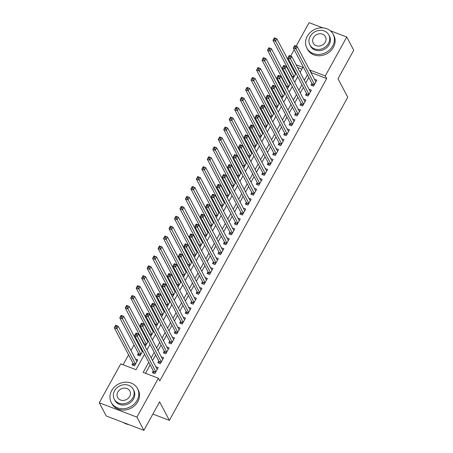 <?xml version="1.0" encoding="UTF-8"?>
<svg xmlns="http://www.w3.org/2000/svg" width="453" height="453" viewBox="0 0 453 453"><rect width="100%" height="100%" fill="white"/><g stroke="black" fill="none" stroke-linecap="round" stroke-linejoin="round"><path stroke-width="0.68" d="M330.277 30.725L346.76 37.01L353.731 50.232L338 78.726L347.751 97.236L169.377 420.361L159.62 401.851L143.89 430.35L106.24 415.99L99.269 402.768L120.747 363.867L136.013 369.688L144.53 354.263M287.253 67.406L287.038 67.797M284.631 72.157L284.19 72.956M281.783 77.321L281.568 77.712M279.161 82.072L278.72 82.871M276.313 87.231L276.098 87.622M273.686 91.982L273.244 92.78M270.837 97.146L270.622 97.531M268.216 101.897L267.774 102.695M265.367 107.055L265.152 107.446M262.746 111.806L262.304 112.604M259.897 116.965L259.682 117.355M257.27 121.721L256.834 122.52M254.422 126.88L254.207 127.27M251.8 131.63L251.358 132.429M248.952 136.789L248.737 137.18M246.33 141.54L245.888 142.338M243.482 146.704L243.267 147.095M240.86 151.455L240.418 152.253M238.006 156.613L237.791 157.004M235.384 161.364L234.943 162.163M232.536 166.528L232.321 166.914M229.914 171.279L229.473 172.078M227.066 176.438L226.851 176.829M224.445 181.189L224.003 181.987M221.596 186.347L221.381 186.738M218.969 191.104L218.533 191.902M216.121 196.262L215.905 196.653M213.499 201.013L213.057 201.811M210.651 206.172L210.435 206.562M208.029 210.928L207.587 211.721M205.181 216.087L204.966 216.477M202.553 220.838L202.117 221.636M199.705 225.996L199.49 226.387M197.083 230.747L196.642 231.545M194.235 235.911L194.02 236.302M191.613 240.662L191.172 241.46M188.765 245.82L188.55 246.211M186.143 250.571L185.702 251.37M183.295 255.735L183.08 256.121M180.668 260.486L180.226 261.285M177.819 265.645L177.604 266.036M175.198 270.396L174.756 271.194M172.35 275.554L172.134 275.945M169.728 280.311L169.286 281.109M166.88 285.469L166.664 285.86M164.252 290.22L163.816 291.019M161.404 295.379L161.189 295.769M158.782 300.129L158.34 300.928M155.934 305.294L155.719 305.684M153.312 310.045L152.871 310.843M150.464 315.203L150.249 315.594M147.842 319.954L147.401 320.752M144.988 325.118L144.773 325.503M142.367 329.869L141.925 330.667M139.518 335.027L139.303 335.418M136.897 339.778L136.455 340.577M134.048 344.937L130.985 350.492M128.578 354.852L123.103 364.767M288.267 60.402L288.708 59.603M290.667 56.053L294.178 49.694M296.137 46.144L309.11 22.65L322.768 27.86M311.97 83.448L311.013 85.181L313.555 86.149L316.84 80.204L314.495 79.309M306.5 93.358L305.543 95.096L308.085 96.064L311.37 90.119L309.025 89.224M301.024 103.273L300.067 105.005L302.615 105.974L305.894 100.028L303.555 99.133M295.554 113.182L294.597 114.915L297.14 115.889L300.424 109.937L298.08 109.048M290.084 123.097L289.127 124.83L291.67 125.798L294.954 119.852L292.61 118.958M284.609 133.006L283.652 134.739L286.2 135.713L289.478 129.762L287.14 128.873M279.139 142.916L278.182 144.654L280.724 145.623L284.008 139.677L281.664 138.782M273.669 152.831L272.712 154.564L275.254 155.532L278.538 149.586L276.194 148.692M268.199 162.74L267.236 164.479L269.784 165.447L273.068 159.501L270.724 158.607M262.723 172.655L261.766 174.388L264.309 175.356L267.593 169.411L265.254 168.516M257.253 182.565L256.296 184.297L258.839 185.271L262.123 179.326L259.779 178.431M251.783 192.48L250.826 194.212L253.369 195.181L256.653 189.235L254.309 188.34M246.307 202.389L245.35 204.122L247.899 205.096L251.177 199.144L248.839 198.255M240.837 212.298L239.88 214.037L242.423 215.005L245.707 209.06L243.363 208.165M235.367 222.213L234.411 223.946L236.953 224.92L240.237 218.969L237.893 218.08M229.898 232.123L228.935 233.861L231.483 234.83L234.762 228.884L232.423 227.989M224.422 242.038L223.465 243.771L226.007 244.739L229.292 238.793L226.953 237.899M218.952 251.947L217.995 253.686L220.537 254.654L223.822 248.708L221.477 247.814M213.482 261.862L212.525 263.595L215.067 264.563L218.352 258.618L216.007 257.723M208.006 271.772L207.049 273.504L209.597 274.478L212.876 268.527L210.537 267.638M202.536 281.687L201.579 283.419L204.122 284.388L207.406 278.442L205.062 277.547M197.066 291.596L196.109 293.329L198.652 294.303L201.936 288.351L199.592 287.462M191.591 301.505L190.634 303.244L193.182 304.212L196.46 298.267L194.122 297.372M186.121 311.421L185.164 313.153L187.706 314.127L190.99 308.176L188.646 307.281M180.651 321.33L179.694 323.068L182.236 324.037L185.52 318.091L183.176 317.196M175.181 331.245L174.218 332.978L176.766 333.946L180.051 328L177.706 327.106M169.705 341.154L168.748 342.887L171.291 343.861L174.575 337.915L172.236 337.021M164.235 351.069L163.278 352.802L165.821 353.77L169.105 347.825L166.761 346.93M158.765 360.979L157.808 362.711L160.351 363.685L163.635 357.734L161.291 356.845M132.939 363.13L131.982 364.863L134.524 365.831L137.808 359.886L135.464 358.991M138.408 353.215L137.452 354.954L139.994 355.922L142.763 350.911M143.884 343.306L143.669 343.697M149.354 333.391L149.139 333.782M154.824 323.482L154.609 323.872M160.294 313.567L160.079 313.957M165.77 303.657L165.555 304.048M171.24 293.748L171.024 294.133M176.71 283.833L176.494 284.224M182.185 273.923L181.97 274.314M187.655 264.008L187.44 264.399M193.125 254.099L192.91 254.49M198.595 244.184L198.38 244.575M204.071 234.275L203.856 234.665M209.541 224.365L209.326 224.75M215.011 214.45L214.796 214.841M220.486 204.541L220.271 204.932M225.956 194.626L225.741 195.017M231.426 184.716L231.211 185.107M236.902 174.801L236.687 175.192M242.372 164.892L242.157 165.283M247.842 154.977L247.627 155.368M253.312 145.068L253.097 145.458M258.788 135.158L258.572 135.543M264.258 125.243L264.042 125.634M269.728 115.334L269.512 115.725M275.203 105.419L274.988 105.809M280.673 95.509L280.458 95.9M286.143 85.594L285.928 85.985M301.936 69.122L297.547 67.452M291.658 65.204L290.583 64.79M142.016 349.49L140.94 349.082M144.739 345.73L145.47 346.007L148.233 341.001M147.485 339.58L146.41 339.167M150.209 335.82L150.94 336.098L153.709 331.086M152.955 329.671L151.88 329.257M155.685 325.911L156.41 326.188L159.179 321.177M158.431 319.756L157.35 319.348M161.155 315.996L161.885 316.273L164.649 311.262M163.901 309.846L162.825 309.433M166.625 306.086L167.355 306.364L170.118 301.353M169.371 299.931L168.295 299.524M172.1 296.171L172.825 296.449L175.594 291.438M174.847 290.022L173.765 289.609M177.57 286.262L178.301 286.539L181.064 281.528M180.317 280.107L179.241 279.699M183.04 276.347L183.771 276.624L186.534 271.619M185.787 270.198L184.711 269.784M188.51 266.438L189.241 266.715L192.01 261.704M191.257 260.288L190.181 259.875M193.986 256.523L194.711 256.806L197.48 251.794M196.732 250.373L195.651 249.96M199.456 246.613L200.186 246.891L202.95 241.879M202.202 240.464L201.126 240.05M204.926 236.704L205.656 236.981L208.42 231.97M207.672 230.549L206.596 230.141M210.402 226.789L211.126 227.066L213.895 222.055M213.148 220.639L212.066 220.226M215.871 216.879L216.602 217.157L219.365 212.146M218.618 210.724L217.542 210.317M221.341 206.964L222.072 207.242L224.835 202.231M224.088 200.815L223.012 200.402M226.811 197.055L227.542 197.332L230.311 192.321M229.563 190.9L228.482 190.492M232.287 187.14L233.012 187.417L235.781 182.412M235.033 180.99L233.958 180.577M237.757 177.231L238.488 177.508L241.251 172.497M240.503 171.081L239.427 170.668M243.227 167.321L243.957 167.599L246.721 162.587M245.973 161.166L244.897 160.758M248.703 157.406L249.427 157.684L252.196 152.672M251.449 151.257L250.367 150.843M254.173 147.497L254.903 147.774L257.666 142.763M256.919 141.342L255.843 140.934M259.643 137.582L260.373 137.859L263.136 132.848M262.389 131.432L261.313 131.019M265.118 127.672L265.843 127.95L268.612 122.939M267.865 121.517L266.783 121.11M270.588 117.757L271.319 118.035L274.082 113.029M273.335 111.608L272.259 111.195M276.058 107.848L276.789 108.125L279.552 103.114M278.805 101.693L277.729 101.285M281.528 97.933L282.259 98.216L285.028 93.205M284.274 91.783L283.199 91.37M287.004 88.024L287.729 88.301L290.498 83.29M289.75 81.874L288.669 81.461M292.474 78.114L293.204 78.392L295.968 73.38M291.613 75.685L291.398 76.076M295.22 71.959L294.144 71.551M148.737 362.253L143.137 372.406L158.403 378.227L159.796 380.871L326.681 78.556L311.415 72.735L311.217 73.092M308.81 77.452L305.747 83.001M303.34 87.367L300.277 92.916M297.864 97.276L294.801 102.825M292.395 107.191L289.331 112.74M286.925 117.101L283.861 122.65M281.455 127.01L278.391 132.565M275.979 136.925L272.916 142.474M270.509 146.834L267.446 152.384M265.039 156.749L261.976 162.299M259.563 166.659L256.5 172.208M254.093 176.574L251.03 182.123M248.623 186.483L245.56 192.032M243.153 196.392L240.084 201.947M237.678 206.308L234.614 211.857M232.208 216.217L229.144 221.766M226.738 226.132L223.674 231.681M221.262 236.041L218.199 241.591M215.792 245.956L212.729 251.506M210.322 255.866L207.259 261.415M204.847 265.781L201.783 271.33M199.377 275.69L196.313 281.239M193.907 285.6L190.843 291.154M188.437 295.515L185.373 301.064M182.961 305.424L179.898 310.973M177.491 315.339L174.428 320.888M172.021 325.248L168.958 330.798M166.545 335.163L163.482 340.713M161.075 345.073L158.012 350.622M155.606 354.988L152.542 360.537M150.136 364.897L145.492 373.3M153.29 370.888L152.333 372.626L154.881 373.595L158.159 367.649L155.821 366.754M152.876 414.07L169.377 420.361M143.89 430.35L136.925 417.128L99.269 402.768M346.76 37.01L325.288 75.911L310.022 70.09L309.824 70.447M326.681 78.556L325.288 75.911M158.403 378.227L136.925 417.128M307.417 74.807L304.354 80.357M301.947 84.722L298.884 90.272M296.472 94.632L293.408 100.181M291.002 104.547L287.938 110.096M285.532 114.456L282.468 120.005M280.062 124.365L276.993 129.92M274.586 134.281L271.523 139.83M269.116 144.19L266.053 149.739M263.646 154.105L260.583 159.654M258.17 164.014L255.107 169.564M252.7 173.929L249.637 179.479M247.23 183.839L244.167 189.388M241.755 193.754L238.691 199.303M236.285 203.663L233.221 209.212M230.815 213.573L227.751 219.127M225.345 223.488L222.281 229.037M219.869 233.397L216.806 238.946M214.399 243.312L211.336 248.861M208.929 253.221L205.866 258.771M203.454 263.136L200.39 268.686M197.984 273.046L194.92 278.595M192.514 282.955L189.45 288.51M187.044 292.87L183.975 298.419M181.568 302.78L178.505 308.329M176.098 312.695L173.035 318.244M170.628 322.604L167.565 328.153M165.152 332.519L162.089 338.068M159.683 342.428L156.619 347.978M154.213 352.343L151.149 357.893M300.141 72.367L302.898 67.378L296.154 64.807M290.265 62.559L289.19 62.146M146.936 349.897L150 344.348M152.406 339.988L155.47 334.439M157.882 330.073L160.945 324.524M163.352 320.163L166.415 314.614M168.822 310.254L171.885 304.699M174.292 300.339L177.355 294.79M179.767 290.43L182.831 284.88M185.237 280.515L188.301 274.965M190.707 270.605L193.771 265.056M196.183 260.69L199.246 255.141M201.653 250.781L204.716 245.232M207.123 240.866L210.186 235.317M212.593 230.956L215.656 225.407M218.069 221.047L221.132 215.492M223.539 211.132L226.602 205.583M229.008 201.223L232.072 195.673M234.484 191.308L237.548 185.758M239.954 181.398L243.018 175.849M245.424 171.483L248.487 165.934M250.894 161.574L253.963 156.025M256.37 151.664L259.433 146.109M261.84 141.749L264.903 136.2M267.31 131.84L270.373 126.291M272.785 121.925L275.849 116.376M278.255 112.016L281.319 106.466M283.725 102.101L286.789 96.551M289.201 92.191L292.264 86.642M294.671 82.276L297.734 76.727M311.415 72.735L310.022 70.09M153.675 373.136L153.578 371.585A1.189 0.476 110.9 0 0 153.516 371.313L134.649 335.514L136.013 333.034L138.561 334.003L157.202 369.382M137.021 333.77L138.561 334.003L137.191 336.483L134.649 335.514L135.458 334.371L136.478 334.761L137.021 333.77L136.008 333.38L135.458 334.371M155.838 371.862L136.478 334.761M136.013 333.034L136.008 333.38M136.851 361.619L118.205 326.245L116.84 328.719L114.292 327.751L133.159 363.549A1.189 0.476 -69.1 0 1 133.227 363.821L133.324 365.373M115.107 326.613L114.292 327.751L115.662 325.271L118.205 326.245L115.651 325.622L115.107 326.613L116.121 326.998L116.67 326.007M116.121 326.998L135.481 364.099M115.651 325.622L115.662 325.271M123.448 422.553A14.858 12.843 -27.8 0 0 128.754 424.574M111.653 390.628A14.858 12.843 -27.8 0 0 111.228 402.406A14.858 12.843 -27.8 0 0 123.901 408.731A14.858 12.843 -27.8 0 0 137.095 400.327A14.858 12.843 -27.8 0 0 137.519 388.549A14.858 12.843 -27.8 0 0 124.852 382.224A14.858 12.843 -27.8 0 0 111.653 390.628M111.228 402.406L111.925 403.725A14.858 12.843 -27.8 0 0 124.598 410.056A14.858 12.843 -27.8 0 0 137.791 401.652A14.858 12.843 -27.8 0 0 138.216 389.874L137.519 388.549M133.199 389.274L133.839 390.492A10.696 9.247 152.2 0 1 133.533 398.968A10.696 9.247 152.2 0 1 124.031 405.022A10.696 9.247 152.2 0 1 114.909 400.463L114.269 399.252A10.696 9.247 -27.8 0 0 123.392 403.804A10.696 9.247 -27.8 0 0 132.893 397.757A10.696 9.247 -27.8 0 0 133.199 389.274A10.696 9.247 -27.8 0 0 124.077 384.716A10.696 9.247 -27.8 0 0 114.575 390.769A10.696 9.247 -27.8 0 0 114.269 399.252M129.637 396.511A6.891 5.957 -27.8 0 0 129.83 391.047A6.891 5.957 -27.8 0 0 123.952 388.113A6.891 5.957 -27.8 0 0 117.831 392.009A6.891 5.957 -27.8 0 0 117.633 397.474A6.891 5.957 -27.8 0 0 123.51 400.412A6.891 5.957 -27.8 0 0 129.637 396.511M307.264 36.28A14.858 12.843 -27.8 0 0 306.84 48.058A14.858 12.843 -27.8 0 0 319.512 54.383A14.858 12.843 -27.8 0 0 332.706 45.98A14.858 12.843 -27.8 0 0 333.131 34.202A14.858 12.843 -27.8 0 0 320.464 27.876A14.858 12.843 -27.8 0 0 307.264 36.28M306.84 48.058L307.536 49.377A14.858 12.843 -27.8 0 0 320.209 55.708A14.858 12.843 -27.8 0 0 333.402 47.305A14.858 12.843 -27.8 0 0 333.827 35.527L333.131 34.202M328.81 34.926L329.45 36.144A10.696 9.247 152.2 0 1 329.144 44.62A10.696 9.247 152.2 0 1 319.642 50.674A10.696 9.247 152.2 0 1 310.52 46.115L309.88 44.898A10.696 9.247 -27.8 0 0 319.003 49.456A10.696 9.247 -27.8 0 0 328.504 43.403A10.696 9.247 -27.8 0 0 328.81 34.926A10.696 9.247 -27.8 0 0 319.688 30.368A10.696 9.247 -27.8 0 0 310.186 36.421A10.696 9.247 -27.8 0 0 309.88 44.898M325.248 42.163A6.891 5.957 -27.8 0 0 325.441 36.699A6.891 5.957 -27.8 0 0 319.563 33.76A6.891 5.957 -27.8 0 0 313.442 37.661A6.891 5.957 -27.8 0 0 313.244 43.126A6.891 5.957 -27.8 0 0 319.122 46.064A6.891 5.957 -27.8 0 0 325.248 42.163M159.15 363.227L159.048 361.67A1.189 0.476 110.9 0 0 158.986 361.403L140.119 325.599L141.489 323.125L144.031 324.093L162.678 359.472M142.497 323.855L144.031 324.093L142.661 326.573L140.119 325.599L140.928 324.461L141.948 324.852L142.497 323.855L141.478 323.47L140.928 324.461M161.308 361.947L141.948 324.852M141.489 323.125L141.478 323.47M164.62 353.312L164.524 351.76A1.189 0.476 110.9 0 0 164.456 351.488L145.589 315.69L146.959 313.21L149.501 314.184L168.148 349.557M147.967 313.946L149.501 314.184L148.137 316.658L145.589 315.69L146.404 314.552L147.418 314.937L147.967 313.946L146.948 313.561L146.404 314.552M166.778 352.038L147.418 314.937M146.959 313.21L146.948 313.561M170.09 343.402L169.994 341.845A1.189 0.476 110.9 0 0 169.932 341.579L151.064 305.775L152.429 303.3L154.977 304.269L173.618 339.648M153.437 304.037L154.977 304.269L153.607 306.749L151.064 305.775L151.874 304.637L152.893 305.028L153.437 304.037L152.423 303.646L151.874 304.637M172.253 342.123L152.893 305.028M152.429 303.3L152.423 303.646M175.566 333.487L175.464 331.936A1.189 0.476 110.9 0 0 175.402 331.664L156.534 295.866L157.904 293.385L160.447 294.359L179.088 329.733M158.912 294.122L160.447 294.359L159.077 296.834L156.534 295.866L157.344 294.727L158.363 295.113L158.912 294.122L157.893 293.737L157.344 294.727M177.723 332.213L158.363 295.113M157.904 293.385L157.893 293.737M142.321 351.709L123.68 316.33L122.31 318.81L119.768 317.836L138.635 353.64A1.189 0.476 -69.1 0 1 138.697 353.906L138.794 355.463M120.577 316.698L119.768 317.836L121.132 315.362L123.68 316.33L121.127 315.707L120.577 316.698L121.597 317.089L122.14 316.098M121.597 317.089L140.957 354.189M121.127 315.707L121.132 315.362M147.791 341.8L129.15 306.421L127.78 308.895L125.238 307.927L144.105 343.731A1.189 0.476 -69.1 0 1 144.167 343.997L144.218 344.739M126.047 306.789L125.238 307.927L126.608 305.447L129.15 306.421L126.597 305.798L126.047 306.789L127.067 307.174L127.616 306.183M127.067 307.174L146.427 344.274M126.597 305.798L126.608 305.447M153.267 331.885L134.62 296.505L133.256 298.986L130.707 298.017L149.575 333.816A1.189 0.476 -69.1 0 1 149.643 334.088L149.688 334.824M131.523 296.874L130.707 298.017L132.078 295.537L134.62 296.505L132.066 295.883L131.523 296.874L132.536 297.264L133.086 296.273M132.536 297.264L151.897 334.365M132.066 295.883L132.078 295.537M158.737 321.975L140.09 286.596L138.726 289.076L136.183 288.102L155.051 323.906A1.189 0.476 -69.1 0 1 155.113 324.172L155.158 324.914M136.993 286.964L136.183 288.102L137.548 285.628L140.09 286.596L137.536 285.973L136.993 286.964L138.012 287.349L138.556 286.358M138.012 287.349L157.367 324.45M137.536 285.973L137.548 285.628M181.036 323.578L180.94 322.021A1.189 0.476 110.9 0 0 180.872 321.755L162.004 285.956L163.374 283.476L165.917 284.444L184.564 319.824M164.382 284.212L165.917 284.444L164.552 286.925L162.004 285.956L162.82 284.812L163.833 285.203L164.382 284.212L163.363 283.821L162.82 284.812M183.193 322.304L163.833 285.203M163.374 283.476L163.363 283.821M164.207 312.06L145.566 276.681L144.196 279.161L141.653 278.193L160.521 313.991A1.189 0.476 -69.1 0 1 160.583 314.263L160.628 314.999M142.463 277.049L141.653 278.193L143.018 275.713L145.566 276.681L143.012 276.058L142.463 277.049L143.482 277.44L144.026 276.449M143.482 277.44L162.842 314.541M143.012 276.058L143.018 275.713M186.506 313.669L186.41 312.111A1.189 0.476 110.9 0 0 186.347 311.845L167.48 276.041L168.844 273.561L171.387 274.535L190.034 309.914M169.852 274.297L171.387 274.535L170.022 277.01L167.48 276.041L168.29 274.903L169.309 275.288L169.852 274.297L168.833 273.912L168.29 274.903M188.663 312.389L169.309 275.288M168.844 273.561L168.833 273.912M169.682 302.151L151.036 266.772L149.666 269.252L147.123 268.278L165.991 304.082A1.189 0.476 -69.1 0 1 166.053 304.348L166.104 305.09M147.933 267.14L147.123 268.278L148.493 265.803L151.036 266.772L148.482 266.149L147.933 267.14L148.952 267.53L149.501 266.54M148.952 267.53L168.312 304.626M148.482 266.149L148.493 265.803M191.981 303.753L191.879 302.202A1.189 0.476 110.9 0 0 191.817 301.93L172.95 266.132L174.314 263.652L176.863 264.62L195.503 299.999M175.328 264.388L176.863 264.62L175.492 267.1L172.95 266.132L173.759 264.988L174.779 265.379L175.328 264.388L174.309 263.997L173.759 264.988M194.139 302.479L174.779 265.379M174.314 263.652L174.309 263.997M175.152 292.236L156.506 256.862L155.141 259.337L152.593 258.369L171.461 294.167A1.189 0.476 -69.1 0 1 171.528 294.439L171.574 295.18M153.408 257.23L152.593 258.369L153.963 255.888L156.506 256.862L153.952 256.239L153.408 257.23L154.422 257.615L154.971 256.625M154.422 257.615L173.782 294.716M153.952 256.239L153.963 255.888M197.451 293.844L197.355 292.287A1.189 0.476 110.9 0 0 197.287 292.021L178.42 256.217L179.79 253.742L182.333 254.711L200.979 290.09M180.798 254.473L182.333 254.711L180.962 257.191L178.42 256.217L179.229 255.079L180.249 255.464L180.798 254.473L179.779 254.088L179.229 255.079M199.609 292.564L180.249 255.464M179.79 253.742L179.779 254.088M180.622 282.327L161.981 246.947L160.611 249.427L158.069 248.454L176.936 284.257A1.189 0.476 -69.1 0 1 176.998 284.524L177.044 285.265M158.878 247.315L158.069 248.454L159.433 245.979L161.981 246.947L159.428 246.324L158.878 247.315L159.898 247.706L160.441 246.715M159.898 247.706L179.258 284.807M159.428 246.324L159.433 245.979M202.921 283.929L202.825 282.378A1.189 0.476 110.9 0 0 202.757 282.106L183.89 246.307L185.26 243.827L187.802 244.801L206.449 280.175M186.268 244.563L187.802 244.801L186.438 247.276L183.89 246.307L184.705 245.164L185.719 245.554L186.268 244.563L185.249 244.173L184.705 245.164M205.079 282.655L185.719 245.554M185.26 243.827L185.249 244.173M186.092 272.412L167.451 237.038L166.081 239.512L163.539 238.544L182.406 274.342A1.189 0.476 -69.1 0 1 182.468 274.614L182.519 275.356M164.348 237.406L163.539 238.544L164.909 236.064L167.451 237.038L164.898 236.415L164.348 237.406L165.368 237.791L165.917 236.8M165.368 237.791L184.728 274.892M164.898 236.415L164.909 236.064M208.391 274.02L208.295 272.463A1.189 0.476 110.9 0 0 208.233 272.196L189.365 236.392L190.73 233.918L193.278 234.886L211.919 270.265M191.738 234.654L193.278 234.886L191.908 237.366L189.365 236.392L190.175 235.254L191.194 235.645L191.738 234.654L190.724 234.263L190.175 235.254M210.554 272.74L191.194 235.645M190.73 233.918L190.724 234.263M191.568 262.502L172.921 227.123L171.557 229.603L169.009 228.635L187.876 264.433A1.189 0.476 -69.1 0 1 187.944 264.705L187.989 265.441M169.824 227.491L169.009 228.635L170.379 226.155L172.921 227.123L170.368 226.5L169.824 227.491L170.838 227.882L171.387 226.891M170.838 227.882L190.198 264.982M170.368 226.5L170.379 226.155M213.867 264.105L213.765 262.553A1.189 0.476 110.9 0 0 213.703 262.281L194.835 226.483L196.206 224.003L198.748 224.977L217.395 260.35M197.214 224.739L198.748 224.977L197.378 227.451L194.835 226.483L195.645 225.345L196.664 225.73L197.214 224.739L196.194 224.354L195.645 225.345M216.024 262.831L196.664 225.73M196.206 224.003L196.194 224.354M197.038 252.593L178.391 217.214L177.027 219.688L174.484 218.72L193.352 254.524A1.189 0.476 -69.1 0 1 193.414 254.79L193.459 255.532M175.294 217.582L174.484 218.72L175.849 216.24L178.391 217.214L175.843 216.591L175.294 217.582L176.313 217.967L176.857 216.976M176.313 217.967L195.668 255.067M175.843 216.591L175.849 216.24M219.337 254.195L219.241 252.638A1.189 0.476 110.9 0 0 219.173 252.372L200.305 216.568L201.676 214.093L204.218 215.062L222.865 250.441M202.684 214.83L204.218 215.062L202.853 217.542L200.305 216.568L201.121 215.43L202.134 215.821L202.684 214.83L201.664 214.439L201.121 215.43M221.494 252.921L202.134 215.821M201.676 214.093L201.664 214.439M202.508 242.678L183.867 207.298L182.497 209.779L179.954 208.81L198.822 244.609A1.189 0.476 -69.1 0 1 198.884 244.88L198.929 245.617M180.764 207.667L179.954 208.81L181.319 206.33L183.867 207.298L181.313 206.676L180.764 207.667L181.783 208.057L182.333 207.066M181.783 208.057L201.143 245.158M181.313 206.676L181.319 206.33M207.984 232.768L189.337 197.389L187.967 199.869L185.424 198.895L204.292 234.699A1.189 0.476 -69.1 0 1 204.36 234.965L204.405 235.707M186.234 197.757L185.424 198.895L186.795 196.421L189.337 197.389L186.783 196.766L186.234 197.757L187.253 198.142L187.802 197.151M187.253 198.142L206.613 235.243M186.783 196.766L186.795 196.421M213.454 222.853L194.807 187.48L193.442 189.954L190.894 188.986L209.762 224.784A1.189 0.476 -69.1 0 1 209.83 225.056L209.875 225.798M191.71 187.848L190.894 188.986L192.265 186.506L194.807 187.48L192.253 186.851L191.71 187.848L192.723 188.233L193.272 187.242M192.723 188.233L212.083 225.334M192.253 186.851L192.265 186.506M224.807 244.286L224.711 242.729A1.189 0.476 110.9 0 0 224.648 242.457L205.781 206.659L207.146 204.178L209.694 205.152L228.335 240.532M208.154 204.915L209.694 205.152L208.323 207.627L205.781 206.659L206.591 205.52L207.61 205.905L208.154 204.915L207.14 204.53L206.591 205.52M226.97 243.006L207.61 205.905M207.146 204.178L207.14 204.53M230.283 234.371L230.181 232.819A1.189 0.476 110.9 0 0 230.118 232.548L211.251 196.749L212.616 194.269L215.164 195.237L233.805 230.617M213.629 195.005L215.164 195.237L213.793 197.718L211.251 196.749L212.061 195.605L213.08 195.996L213.629 195.005L212.61 194.614L212.061 195.605M232.44 233.097L213.08 195.996M212.616 194.269L212.61 194.614M235.753 224.462L235.656 222.904A1.189 0.476 110.9 0 0 235.588 222.638L216.721 186.834L218.091 184.36L220.634 185.328L239.28 220.707M219.099 185.09L220.634 185.328L219.269 187.802L216.721 186.834L217.531 185.696L218.55 186.081L219.099 185.09L218.08 184.705L217.531 185.696M237.91 223.182L218.55 186.081M218.091 184.36L218.08 184.705M218.924 212.944L200.283 177.565L198.912 180.045L196.37 179.071L215.237 214.875A1.189 0.476 -69.1 0 1 215.3 215.141L215.345 215.883M197.18 177.933L196.37 179.071L197.734 176.596L200.283 177.565L197.729 176.942L197.18 177.933L198.199 178.323L198.742 177.333M198.199 178.323L217.559 215.418M197.729 176.942L197.734 176.596M241.223 214.546L241.126 212.995A1.189 0.476 110.9 0 0 241.058 212.723L222.196 176.925L223.561 174.445L226.104 175.413L244.75 210.792M224.569 175.181L226.104 175.413L224.739 177.893L222.196 176.925L223.006 175.781L224.025 176.172L224.569 175.181L223.55 174.79L223.006 175.781M243.38 213.272L224.025 176.172M223.561 174.445L223.55 174.79M224.399 203.029L205.753 167.655L204.382 170.13L201.84 169.162L220.707 204.96A1.189 0.476 -69.1 0 1 220.77 205.232L220.821 205.973M202.65 168.023L201.84 169.162L203.21 166.681L205.753 167.655L203.199 167.032L202.65 168.023L203.669 168.408L204.218 167.417M203.669 168.408L223.029 205.509M203.199 167.032L203.21 166.681M246.692 204.637L246.596 203.08A1.189 0.476 110.9 0 0 246.534 202.814L227.666 167.01L229.031 164.535L231.579 165.504L250.22 200.883M230.039 165.266L231.579 165.504L230.209 167.984L227.666 167.01L228.476 165.872L229.495 166.262L230.039 165.266L229.025 164.881L228.476 165.872M248.856 203.357L229.495 166.262M229.031 164.535L229.025 164.881M229.869 193.12L211.223 157.74L209.858 160.22L207.31 159.246L226.177 195.05A1.189 0.476 -69.1 0 1 226.245 195.317L226.29 196.058M208.125 158.108L207.31 159.246L208.68 156.772L211.223 157.74L208.669 157.117L208.125 158.108L209.139 158.499L209.688 157.508M209.139 158.499L228.499 195.6M208.669 157.117L208.68 156.772M252.168 194.722L252.066 193.171A1.189 0.476 110.9 0 0 252.004 192.899L233.136 157.1L234.507 154.62L237.049 155.594L255.696 190.968M235.515 155.356L237.049 155.594L235.679 158.069L233.136 157.1L233.946 155.962L234.965 156.347L235.515 155.356L234.495 154.966L233.946 155.962M254.326 193.448L234.965 156.347M234.507 154.62L234.495 154.966M235.339 183.21L216.698 147.831L215.328 150.305L212.785 149.337L231.653 185.135A1.189 0.476 -69.1 0 1 231.715 185.407L231.76 186.149M213.595 148.199L212.785 149.337L214.15 146.857L216.698 147.831L214.144 147.208L213.595 148.199L214.614 148.584L215.158 147.593M214.614 148.584L233.975 185.685M214.144 147.208L214.15 146.857M257.638 184.813L257.542 183.255A1.189 0.476 110.9 0 0 257.474 182.989L238.606 147.185L239.977 144.711L242.519 145.679L261.166 181.058M240.985 145.447L242.519 145.679L241.155 148.159L238.606 147.185L239.422 146.047L240.435 146.438L240.985 145.447L239.965 145.056L239.422 146.047M259.796 183.533L240.435 146.438M239.977 144.711L239.965 145.056M240.809 173.295L222.168 137.916L220.798 140.396L218.255 139.428L237.123 175.226A1.189 0.476 -69.1 0 1 237.185 175.498L237.236 176.234M219.065 138.284L218.255 139.428L219.626 136.948L222.168 137.916L219.614 137.293L219.065 138.284L220.084 138.675L220.634 137.684M220.084 138.675L239.444 175.775M219.614 137.293L219.626 136.948M263.108 174.898L263.012 173.346A1.189 0.476 110.9 0 0 262.95 173.074L244.082 137.276L245.447 134.796L247.995 135.77L266.636 171.143M246.455 135.532L247.995 135.77L246.625 138.244L244.082 137.276L244.892 136.138L245.911 136.523L246.455 135.532L245.441 135.147L244.892 136.138M265.271 173.624L245.911 136.523M245.447 134.796L245.441 135.147M246.285 163.386L227.638 128.006L226.274 130.487L223.725 129.513L242.593 165.317A1.189 0.476 -69.1 0 1 242.661 165.583L242.706 166.325M224.541 128.375L223.725 129.513L225.096 127.038L227.638 128.006L225.084 127.384L224.541 128.375L225.554 128.76L226.104 127.769M225.554 128.76L244.914 165.86M225.084 127.384L225.096 127.038M268.584 164.988L268.482 163.431A1.189 0.476 110.9 0 0 268.419 163.165L249.552 127.367L250.922 124.886L253.465 125.855L272.106 161.234M251.93 125.623L253.465 125.855L252.095 128.335L249.552 127.367L250.362 126.223L251.381 126.614L251.93 125.623L250.911 125.232L250.362 126.223M270.741 163.714L251.381 126.614M250.922 124.886L250.911 125.232M251.755 153.471L233.108 118.091L231.743 120.572L229.201 119.603L248.063 155.402A1.189 0.476 -69.1 0 1 248.131 155.673L248.176 156.41M230.011 118.46L229.201 119.603L230.566 117.123L233.108 118.091L230.554 117.469L230.011 118.46L231.03 118.85L231.574 117.859M231.03 118.85L250.384 155.951M230.554 117.469L230.566 117.123M274.054 155.079L273.957 153.522A1.189 0.476 110.9 0 0 273.889 153.256L255.022 117.452L256.392 114.971L258.935 115.945L277.581 151.325M257.4 115.708L258.935 115.945L257.57 118.42L255.022 117.452L255.837 116.313L256.851 116.698L257.4 115.708L256.381 115.322L255.837 116.313M276.211 153.799L256.851 116.698M256.392 114.971L256.381 115.322M257.225 143.561L238.584 108.182L237.213 110.662L234.671 109.688L253.538 145.492A1.189 0.476 -69.1 0 1 253.601 145.758L253.646 146.5M235.481 108.55L234.671 109.688L236.036 107.214L238.584 108.182L236.03 107.559L235.481 108.55L236.5 108.941L237.044 107.944M236.5 108.941L255.86 146.036M236.03 107.559L236.036 107.214M279.524 145.164L279.427 143.612A1.189 0.476 110.9 0 0 279.365 143.341L260.498 107.542L261.862 105.062L264.405 106.03L283.051 141.41M262.87 105.798L264.405 106.03L263.04 108.51L260.498 107.542L261.307 106.398L262.327 106.789L262.87 105.798L261.851 105.407L261.307 106.398M281.681 143.89L262.327 106.789M261.862 105.062L261.851 105.407M284.999 135.254L284.897 133.697A1.189 0.476 110.9 0 0 284.835 133.431L265.968 97.627L267.332 95.153L269.88 96.121L288.521 131.5M268.34 95.883L269.88 96.121L268.51 98.601L265.968 97.627L266.777 96.489L267.797 96.874L268.34 95.883L267.327 95.498L266.777 96.489M287.157 133.975L267.797 96.874M267.332 95.153L267.327 95.498M290.469 125.339L290.373 123.788A1.189 0.476 110.9 0 0 290.305 123.516L271.438 87.718L272.808 85.238L275.35 86.206L293.997 121.585M273.816 85.974L275.35 86.206L273.98 88.686L271.438 87.718L272.247 86.574L273.267 86.965L273.816 85.974L272.797 85.583L272.247 86.574M292.627 124.065L273.267 86.965M272.808 85.238L272.797 85.583M262.7 133.646L244.054 98.273L242.683 100.747L240.141 99.779L259.008 135.577A1.189 0.476 -69.1 0 1 259.071 135.849L259.122 136.591M240.951 98.641L240.141 99.779L241.511 97.299L244.054 98.273L241.5 97.65L240.951 98.641L241.97 99.026L242.519 98.035M241.97 99.026L261.33 136.127M241.5 97.65L241.511 97.299M268.17 123.737L249.524 88.358L248.159 90.838L245.611 89.864L264.478 125.668A1.189 0.476 -69.1 0 1 264.546 125.934L264.592 126.676M246.426 88.726L245.611 89.864L246.981 87.389L249.524 88.358L246.97 87.735L246.426 88.726L247.44 89.116L247.989 88.125M247.44 89.116L266.8 126.217M246.97 87.735L246.981 87.389M273.64 113.822L254.999 78.448L253.629 80.923L251.087 79.954L269.954 115.753A1.189 0.476 -69.1 0 1 270.016 116.025L270.062 116.766M251.896 78.816L251.087 79.954L252.451 77.474L254.999 78.448L252.446 77.825L251.896 78.816L252.916 79.201L253.459 78.21M252.916 79.201L272.276 116.302M252.446 77.825L252.451 77.474M295.939 115.43L295.843 113.873A1.189 0.476 110.9 0 0 295.775 113.607L276.908 77.803L278.278 75.328L280.82 76.297L299.467 111.676M279.286 76.064L280.82 76.297L279.456 78.777L276.908 77.803L277.723 76.665L278.737 77.055L279.286 76.064L278.267 75.674L277.723 76.665M298.097 114.15L278.737 77.055M278.278 75.328L278.267 75.674M279.11 103.913L260.469 68.533L259.099 71.013L256.557 70.045L275.424 105.843A1.189 0.476 -69.1 0 1 275.486 106.115L275.537 106.851M257.366 68.901L256.557 70.045L257.927 67.565L260.469 68.533L257.916 67.91L257.366 68.901L258.386 69.292L258.935 68.301M258.386 69.292L277.746 106.393M257.916 67.91L257.927 67.565M301.409 105.515L301.313 103.963A1.189 0.476 110.9 0 0 301.251 103.692L282.383 67.893L283.748 65.413L286.296 66.387L304.937 101.761M284.756 66.149L286.296 66.387L284.926 68.862L282.383 67.893L283.193 66.755L284.212 67.14L284.756 66.149L283.742 65.764L283.193 66.755M303.572 104.241L284.212 67.14M283.748 65.413L283.742 65.764M284.586 94.003L265.939 58.624L264.575 61.098L262.027 60.13L280.894 95.934A1.189 0.476 -69.1 0 1 280.962 96.2L281.007 96.942M262.842 58.992L262.027 60.13L263.397 57.65L265.939 58.624L263.386 58.001L262.842 58.992L263.856 59.377L264.405 58.386M263.856 59.377L283.216 96.478M263.386 58.001L263.397 57.65M306.885 95.606L306.783 94.048A1.189 0.476 110.9 0 0 306.721 93.782L287.853 57.978L289.224 55.504L291.766 56.472L310.413 91.851M290.231 56.24L291.766 56.472L290.396 58.952L287.853 57.978L288.663 56.84L289.682 57.231L290.231 56.24L289.212 55.849L288.663 56.84M309.042 94.332L289.682 57.231M289.224 55.504L289.212 55.849M290.056 84.088L271.409 48.709L270.045 51.189L267.502 50.221L286.37 86.019A1.189 0.476 -69.1 0 1 286.432 86.291L286.477 87.027M268.312 49.077L267.502 50.221L268.867 47.741L271.409 48.709L268.861 48.086L268.312 49.077L269.331 49.468L269.875 48.477M269.331 49.468L288.686 86.568M268.861 48.086L268.867 47.741M312.355 85.696L312.259 84.139A1.189 0.476 110.9 0 0 312.191 83.867L293.323 48.069L294.693 45.589L297.236 46.563L315.883 81.936M295.701 46.325L297.236 46.563L295.871 49.037L293.323 48.069L294.139 46.931L295.152 47.316L295.701 46.325L294.682 45.94L294.139 46.931M314.512 84.417L295.152 47.316M294.693 45.589L294.682 45.94M295.526 74.179L276.885 38.799L275.515 41.28L272.972 40.306L291.84 76.11A1.189 0.476 -69.1 0 1 291.902 76.376L291.947 77.118M273.782 39.168L272.972 40.306L274.337 37.831L276.885 38.799L274.331 38.177L273.782 39.168L274.801 39.553L275.35 38.562M274.801 39.553L294.161 76.653M274.331 38.177L274.337 37.831M155.572 372.343L153.578 371.585M155.679 372.14L153.516 371.313M133.159 363.549L135.328 364.376M133.227 363.821L135.215 364.58M161.041 362.428L159.048 361.67M161.155 362.23L158.986 361.403M166.511 352.519L164.524 351.76M166.625 352.315L164.456 351.488M171.987 342.604L169.994 341.845M172.095 342.406L169.932 341.579M177.457 332.695L175.464 331.936M177.57 332.491L175.402 331.664M138.635 353.64L140.798 354.467M138.697 353.906L140.69 354.671M144.105 343.731L146.274 344.552M144.167 343.997L146.16 344.756M149.575 333.816L151.744 334.642M149.643 334.088L151.63 334.846M155.051 323.906L157.214 324.733M155.113 324.172L157.106 324.931M182.927 322.785L180.94 322.021M183.04 322.581L180.872 321.755M160.521 313.991L162.689 314.818M160.583 314.263L162.576 315.022M188.403 312.87L186.41 312.111M188.51 312.666L186.347 311.845M165.991 304.082L168.159 304.909M166.053 304.348L168.046 305.107M193.873 302.961L191.879 302.202M193.986 302.757L191.817 301.93M171.461 294.167L173.629 294.994M171.528 294.439L173.516 295.197M199.343 293.046L197.355 292.287M199.456 292.848L197.287 292.021M176.936 284.257L179.099 285.084M176.998 284.524L178.992 285.282M204.813 283.136L202.825 282.378M204.926 282.932L202.757 282.106M182.406 274.342L184.575 275.169M182.468 274.614L184.462 275.373M210.288 273.221L208.295 272.463M210.396 273.023L208.233 272.196M187.876 264.433L190.045 265.26M187.944 264.705L189.932 265.464M215.758 263.312L213.765 262.553M215.871 263.108L213.703 262.281M193.352 254.524L195.515 255.35M193.414 254.79L195.407 255.549M221.228 253.403L219.241 252.638M221.341 253.199L219.173 252.372M198.822 244.609L200.99 245.435M198.884 244.88L200.877 245.639M204.292 234.699L206.46 235.526M204.36 234.965L206.347 235.724M209.762 224.784L211.93 225.611M209.83 225.056L211.817 225.815M226.704 243.488L224.711 242.729M226.811 243.284L224.648 242.457M232.174 233.578L230.181 232.819M232.287 233.374L230.118 232.548M237.644 223.663L235.656 222.904M237.757 223.465L235.588 222.638M215.237 214.875L217.4 215.702M215.3 215.141L217.293 215.9M243.114 213.754L241.126 212.995M243.227 213.55L241.058 212.723M220.707 204.96L222.876 205.787M220.77 205.232L222.763 205.99M248.589 203.839L246.596 203.08M248.697 203.64L246.534 202.814M226.177 195.05L228.346 195.877M226.245 195.317L228.233 196.081M254.059 193.929L252.066 193.171M254.173 193.725L252.004 192.899M231.653 185.135L233.816 185.962M231.715 185.407L233.708 186.166M259.529 184.014L257.542 183.255M259.643 183.816L257.474 182.989M237.123 175.226L239.292 176.053M237.185 175.498L239.178 176.257M265.005 174.105L263.012 173.346M265.113 173.901L262.95 173.074M242.593 165.317L244.762 166.143M242.661 165.583L244.648 166.342M270.475 164.196L268.482 163.431M270.588 163.992L268.419 163.165M248.063 155.402L250.232 156.228M248.131 155.673L250.124 156.432M275.945 154.28L273.957 153.522M276.058 154.077L273.889 153.256M253.538 145.492L255.707 146.319M253.601 145.758L255.594 146.517M281.421 144.371L279.427 143.612M281.528 144.167L279.365 143.341M286.891 134.456L284.897 133.697M287.004 134.258L284.835 133.431M292.361 124.547L290.373 123.788M292.474 124.343L290.305 123.516M259.008 135.577L261.177 136.404M259.071 135.849L261.064 136.608M264.478 125.668L266.647 126.495M264.546 125.934L266.534 126.693M269.954 115.753L272.117 116.58M270.016 116.025L272.01 116.783M297.831 114.632L295.843 113.873M297.944 114.433L295.775 113.607M275.424 105.843L277.593 106.67M275.486 106.115L277.479 106.874M303.306 104.722L301.313 103.963M303.414 104.518L301.251 103.692M280.894 95.934L283.063 96.761M280.962 96.2L282.949 96.959M308.776 94.813L306.783 94.048M308.889 94.609L306.721 93.782M286.37 86.019L288.533 86.846M286.432 86.291L288.425 87.05M314.246 84.898L312.259 84.139M314.359 84.694L312.191 83.867M291.84 76.11L294.008 76.936M291.902 76.376L293.895 77.135"/></g></svg>
